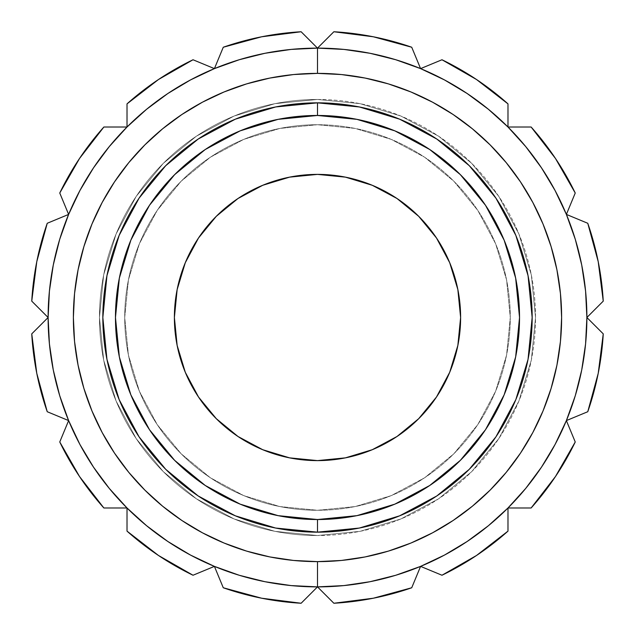 <?xml version="1.0" encoding="UTF-8"?>
<svg xmlns="http://www.w3.org/2000/svg" width="635" height="635" viewBox="0 0 635 635"><rect width="100%" height="100%" fill="white"/><g stroke="black" fill="none" stroke-linecap="round" stroke-linejoin="round"><path stroke-width="0.48" stroke-dasharray="3.17 2.38" d="M444.484 79.923L420.584 68.62L395.7 59.714L370.054 53.292L395.7 59.714L420.584 68.62L444.484 79.923L467.162 93.52L488.394 109.268L507.984 127.016A269.383 269.383 0 0 0 317.5 48.117A269.383 269.383 0 0 1 566.38 214.416A269.383 269.383 0 0 0 420.584 68.62A269.383 269.383 0 0 1 586.883 317.5A269.383 269.383 0 0 0 507.984 127.016L507.984 103.87A286.218 286.218 0 0 0 441.976 59.761L420.584 68.62A269.383 269.383 0 0 0 317.5 48.117A269.383 269.383 0 0 1 586.883 317.5A269.383 269.383 0 0 1 317.5 586.883A269.383 269.383 0 0 0 586.883 317.5A269.383 269.383 0 0 1 317.5 586.883A269.383 269.383 0 0 0 586.883 317.5A269.383 269.383 0 0 0 317.5 48.117A269.383 269.383 0 0 1 420.584 68.62L444.524 79.947M317.5 532.162A214.662 214.662 0 0 0 532.162 317.5A214.662 214.662 0 0 0 317.5 102.838A214.662 214.662 0 0 0 102.838 317.5A214.662 214.662 0 0 0 317.5 532.162M237.95 198.533L262.731 185.285L289.584 177.141L317.5 174.387A143.113 143.113 0 0 0 174.387 317.5A143.113 143.113 0 0 0 317.5 460.613L289.584 457.859L262.731 449.715L237.99 436.491L216.305 418.695M395.661 575.294L370.054 581.708L395.7 575.286L420.584 566.38L441.976 575.239L476.512 555.482L441.976 575.239L476.512 555.482L507.984 531.13A286.218 286.218 0 0 1 441.976 575.239L420.584 566.38L444.484 555.077L420.584 566.38L395.7 575.286L370.054 581.708L343.9 585.581L317.5 586.883L317.5 561.626A244.126 244.126 0 0 0 561.626 317.5A244.126 244.126 0 0 0 317.5 73.374L317.5 48.117A269.383 269.383 0 0 0 214.416 68.62L193.024 59.761A286.218 286.218 0 0 0 127.016 103.87L127.016 127.016L103.87 127.016A286.218 286.218 0 0 0 59.761 193.024L68.62 214.416L47.236 223.274A286.218 286.218 0 0 0 31.75 301.133L48.117 317.5L31.75 333.867A286.218 286.218 0 0 0 47.236 411.726L68.612 420.56L59.761 441.976A286.218 286.218 0 0 0 103.87 507.984L127.016 507.984L127.016 531.13A286.218 286.218 0 0 0 193.024 575.239L214.416 566.38L223.274 587.764A286.218 286.218 0 0 0 301.133 603.25L317.5 586.883A269.383 269.383 0 0 0 566.38 214.416A269.383 269.383 0 0 1 317.5 586.883L333.867 603.25A286.218 286.218 0 0 0 411.726 587.764L420.56 566.388L441.976 575.239A286.218 286.218 0 0 0 507.984 531.13L507.984 507.984L531.13 507.984A286.218 286.218 0 0 0 575.239 441.976L566.38 420.584L587.764 411.726A286.218 286.218 0 0 0 603.25 333.867L586.883 317.5L603.25 301.133A286.218 286.218 0 0 0 587.764 223.274L566.388 214.44L575.239 193.024A286.218 286.218 0 0 0 531.13 127.016L507.984 127.016L531.13 127.016A286.218 286.218 0 0 1 575.239 193.024L555.482 158.488L531.13 127.016L507.984 127.016L531.13 127.016A286.218 286.218 0 0 1 575.239 193.024L566.38 214.416L575.294 239.339M317.5 99.473A218.027 218.027 0 0 1 535.527 317.5A218.027 218.027 0 0 1 317.5 535.527A218.027 218.027 0 0 0 535.527 317.5A218.027 218.027 0 0 0 317.5 99.473L274.963 103.656L234.061 116.062L196.366 136.215L163.33 163.33L136.215 196.366L116.062 234.061L103.656 274.963L99.473 317.5L103.656 360.037L116.062 400.939L136.215 438.634L163.33 471.67L196.366 498.785L234.061 518.938L274.963 531.344L317.5 535.527L360.037 531.344L400.939 518.938L438.634 498.785L471.67 471.67L498.785 438.634L518.938 400.939L531.344 360.037L535.527 317.5L531.344 274.963L518.938 234.061L498.785 196.366L471.67 163.33L438.634 136.215L400.939 116.062L360.037 103.656L317.5 99.473A218.027 218.027 0 0 0 99.473 317.5A218.027 218.027 0 0 0 317.5 535.527A218.027 218.027 0 0 1 99.473 317.5A218.027 218.027 0 0 1 317.5 99.473L360.037 103.656L400.939 116.062L438.634 136.215L471.67 163.33L498.785 196.366L518.938 234.061L531.344 274.963L535.527 317.5L531.344 360.037L518.938 400.939L498.785 438.634L471.67 471.67L438.634 498.785L400.939 518.938L360.037 531.344L317.5 535.527L274.963 531.344L234.061 518.938L196.366 498.785L163.33 471.67L136.215 438.634L116.062 400.939L103.656 360.037L99.473 317.5L103.656 274.963L116.062 234.061L136.215 196.366L163.33 163.33L196.366 136.215L234.061 116.062L274.963 103.656L317.5 99.473M317.5 124.722A192.778 192.778 0 0 0 124.722 317.5A192.778 192.778 0 0 0 317.5 510.278A192.778 192.778 0 0 1 124.722 317.5A192.778 192.778 0 0 1 317.5 124.722L279.892 128.429L243.729 139.398L210.399 157.21L181.189 181.189L157.21 210.399L139.398 243.729L128.429 279.892L124.722 317.5L128.429 355.108L139.398 391.271L157.21 424.601L181.189 453.811L210.399 477.79L243.729 495.602L279.892 506.571L317.5 510.278L355.108 506.571L391.271 495.602L424.601 477.79L453.811 453.811L477.79 424.601L495.602 391.271L506.571 355.108L510.278 317.5L506.571 279.892L495.602 243.729L477.79 210.399L453.811 181.189L424.601 157.21L391.271 139.398L355.108 128.429L317.5 124.722A192.778 192.778 0 0 1 510.278 317.5A192.778 192.778 0 0 1 317.5 510.278A192.778 192.778 0 0 0 510.278 317.5A192.778 192.778 0 0 0 317.5 124.722L355.108 128.429L391.271 139.398L424.601 157.21L453.811 181.189L477.79 210.399L495.602 243.729L506.571 279.892L510.278 317.5L506.571 355.108L495.602 391.271L477.79 424.601L453.811 453.811L424.601 477.79L391.271 495.602L355.108 506.571L317.5 510.278L279.892 506.571L243.729 495.602L210.399 477.79L181.189 453.811L157.21 424.601L139.398 391.271L128.429 355.108L124.722 317.5L128.429 279.892L139.398 243.729L157.21 210.399L181.189 181.189L210.399 157.21L243.729 139.398L279.892 128.429L317.5 124.722M525.732 146.606L507.984 127.016L531.13 127.016L507.984 127.016L507.984 103.87A286.218 286.218 0 0 0 441.976 59.761A286.218 286.218 0 0 1 507.984 103.87L507.984 127.016L525.732 146.606L541.48 167.838L525.732 146.606M585.589 291.132L581.708 264.946L575.286 239.3L581.708 264.946L575.286 239.3L566.38 214.416L555.093 190.548M525.677 488.458L541.48 467.162L555.077 444.484L566.38 420.584L575.286 395.7L566.38 420.584L575.286 395.7L581.708 370.054L575.286 395.7L581.708 370.054L585.581 343.94L586.883 317.5L603.25 333.867A286.218 286.218 0 0 1 587.764 411.726A286.218 286.218 0 0 0 603.25 333.867L598.218 373.34L603.25 333.867L598.218 373.34L587.764 411.726L566.38 420.584L555.053 444.524M525.732 488.394L507.984 507.984L488.394 525.732L467.162 541.48L444.484 555.077L467.162 541.48L488.331 525.788L507.984 507.984L507.984 531.13A286.218 286.218 0 0 1 441.976 575.239L420.584 566.38L411.726 587.764A286.218 286.218 0 0 1 333.867 603.25L373.34 598.218L411.726 587.764L420.584 566.38L444.452 555.093M146.542 525.677L167.838 541.48L190.516 555.077L214.416 566.38L239.3 575.286L214.416 566.38L239.3 575.286L264.946 581.708L239.3 575.286L264.946 581.708L291.06 585.581L317.5 586.883L301.133 603.25A286.218 286.218 0 0 1 223.274 587.764A286.218 286.218 0 0 0 301.133 603.25L261.66 598.218L301.133 603.25L261.66 598.218L223.274 587.764L214.416 566.38L190.476 555.053M49.411 343.868L53.292 370.054L59.714 395.7L53.292 370.054L59.714 395.7L68.62 420.584L79.923 444.484L68.62 420.584L79.923 444.484L93.52 467.162L109.212 488.331L127.016 507.984L103.87 507.984A286.218 286.218 0 0 1 59.761 441.976L79.518 476.512L103.87 507.984L127.016 507.984L103.87 507.984A286.218 286.218 0 0 1 59.761 441.976L68.62 420.584L59.706 395.661M146.606 525.732L127.016 507.984L109.268 488.394L93.52 467.162L79.907 444.452M109.323 146.542L93.52 167.838L79.923 190.516L68.62 214.416L59.714 239.3L68.62 214.416L59.714 239.3L53.292 264.946L59.714 239.3L53.292 264.946L49.419 291.06L48.117 317.5L31.75 301.133A286.218 286.218 0 0 1 47.236 223.274A286.218 286.218 0 0 0 31.75 301.133L36.782 261.66L31.75 301.133L36.782 261.66L47.236 223.274L68.62 214.416L79.947 190.476M109.268 146.606L127.016 127.016L146.606 109.268L167.838 93.52L190.516 79.923L214.416 68.62L190.516 79.923L167.838 93.52L146.669 109.212L127.016 127.016L127.016 103.87A286.218 286.218 0 0 1 193.024 59.761L158.488 79.518L127.016 103.87L127.016 127.016L127.016 103.87A286.218 286.218 0 0 1 193.024 59.761L214.416 68.62L190.548 79.907M373.34 36.782L411.726 47.236A286.218 286.218 0 0 0 333.867 31.75L373.34 36.782L333.867 31.75L373.34 36.782L411.726 47.236A286.218 286.218 0 0 0 333.867 31.75A286.218 286.218 0 0 1 411.726 47.236L420.584 68.62L411.726 47.236L420.584 68.62L441.976 59.761L476.512 79.518L441.976 59.761L476.512 79.518L507.984 103.87L507.984 127.016M585.581 291.1L586.883 317.5L603.25 301.133L598.218 261.66L603.25 301.133L598.218 261.66L587.764 223.274A286.218 286.218 0 0 1 603.25 301.133A286.218 286.218 0 0 0 587.764 223.274L566.38 214.416L587.764 223.274L566.38 214.416L587.764 223.274L566.38 214.416L575.239 193.024L566.38 214.416L575.286 239.3M598.218 373.34L587.764 411.726L566.38 420.584L575.239 441.976L555.482 476.512L575.239 441.976A286.218 286.218 0 0 1 531.13 507.984A286.218 286.218 0 0 0 575.239 441.976L555.482 476.512L531.13 507.984L507.984 507.984L507.984 531.13L507.984 507.984L531.13 507.984L507.984 507.984M261.66 598.218L223.274 587.764L214.416 566.38L193.024 575.239L158.488 555.482L193.024 575.239A286.218 286.218 0 0 1 127.016 531.13A286.218 286.218 0 0 0 193.024 575.239L158.488 555.482L127.016 531.13L127.016 507.984A269.383 269.383 0 0 1 68.62 420.584L47.236 411.726A286.218 286.218 0 0 1 31.75 333.867L36.782 373.34L47.236 411.726L68.62 420.584L47.236 411.726A286.218 286.218 0 0 1 31.75 333.867L48.117 317.5L31.75 301.133L48.117 317.5A269.383 269.383 0 0 1 68.62 214.416L59.761 193.024A286.218 286.218 0 0 1 103.87 127.016A286.218 286.218 0 0 0 59.761 193.024L79.518 158.488L59.761 193.024L79.518 158.488L103.87 127.016L127.016 127.016A269.383 269.383 0 0 1 214.416 68.62L223.274 47.236A286.218 286.218 0 0 1 301.133 31.75A286.218 286.218 0 0 0 223.274 47.236L214.416 68.62A269.383 269.383 0 0 1 317.5 48.117L333.867 31.75L317.5 48.117L333.867 31.75L317.5 48.117L317.5 73.374L293.568 74.549L269.875 78.065L246.634 83.883M49.419 343.9L48.117 317.5A269.383 269.383 0 0 0 68.62 420.584A269.383 269.383 0 0 1 68.62 214.416L59.761 193.024L68.62 214.416A269.383 269.383 0 0 1 127.016 127.016A269.383 269.383 0 0 0 214.416 566.38L193.024 575.239L214.416 566.38A269.383 269.383 0 0 1 48.117 317.5L31.75 301.133L48.117 317.5L31.75 333.867L48.117 317.5L49.419 291.1L53.292 264.946M343.9 49.419L317.5 48.117A269.383 269.383 0 0 0 48.117 317.5A269.383 269.383 0 0 0 317.5 586.883L301.133 603.25L317.5 586.883A269.383 269.383 0 0 1 214.416 566.38A269.383 269.383 0 0 0 317.5 586.883A269.383 269.383 0 0 1 48.117 317.5A269.383 269.383 0 0 1 317.5 48.117L301.133 31.75L317.5 48.117A269.383 269.383 0 0 0 127.016 127.016A269.383 269.383 0 0 1 317.5 48.117L333.867 31.75L317.5 48.117L301.133 31.75L317.5 48.117L343.9 49.419L370.054 53.292L343.9 49.419M411.726 47.236L420.584 68.62L411.726 47.236L420.584 68.62L441.976 59.761L420.584 68.62L395.732 59.73M264.946 581.708L291.1 585.581L317.5 586.883L333.867 603.25L317.5 586.883L333.867 603.25L373.34 598.218L333.867 603.25A286.218 286.218 0 0 0 411.726 587.764L420.584 566.38L411.726 587.764L420.584 566.38L395.7 575.286M555.077 190.516L541.48 167.838L555.077 190.516M555.482 158.488L575.239 193.024L566.38 214.416L575.239 193.024L555.482 158.488M586.883 317.5L603.25 301.133L586.883 317.5L603.25 333.867L586.883 317.5L603.25 333.867L586.883 317.5L603.25 301.133L586.883 317.5L585.581 343.9L581.708 370.054M59.714 395.7L68.62 420.584L59.761 441.976L79.518 476.512L59.761 441.976L68.62 420.584A269.383 269.383 0 0 0 214.416 566.38A269.383 269.383 0 0 1 127.016 507.984L103.87 507.984L127.016 507.984L127.016 531.13L127.016 507.984M48.117 317.5L31.75 333.867L36.782 373.34L31.75 333.867L48.117 317.5A269.383 269.383 0 0 1 127.016 127.016A269.383 269.383 0 0 0 68.62 214.416L59.761 193.024L68.62 214.416L47.236 223.274L68.62 214.416L79.923 190.516M291.132 49.411L264.946 53.292L239.3 59.714L264.946 53.292L239.3 59.714L214.416 68.62L193.024 59.761L158.488 79.518L193.024 59.761L214.416 68.62L239.3 59.714L214.416 68.62A269.383 269.383 0 0 0 127.016 127.016L127.016 103.87L127.016 127.016L103.87 127.016L127.016 127.016M261.66 36.782L301.133 31.75A286.218 286.218 0 0 0 223.274 47.236L261.66 36.782L301.133 31.75L261.66 36.782M587.764 411.726L566.38 420.584L575.239 441.976L566.38 420.584L575.239 441.976L566.38 420.584L587.764 411.726L566.38 420.584L555.077 444.484M555.482 476.512L531.13 507.984M158.488 555.482L127.016 531.13M190.516 555.077L214.416 566.38A269.383 269.383 0 0 0 317.5 586.883A269.383 269.383 0 0 1 214.416 566.38L193.024 575.239L214.416 566.38L223.274 587.764M36.782 261.66L47.236 223.274L68.62 214.416L47.236 223.274M79.518 158.488L103.87 127.016M476.512 79.518L507.984 103.87M395.7 59.714L370.054 53.292M91.956 410.924L102.195 432.578L114.514 453.128L128.786 472.376L144.875 490.125L162.623 506.214L181.872 520.486L202.422 532.805L224.076 543.044L246.634 551.116L269.875 556.935L293.568 560.451L317.5 561.626L341.432 560.451L365.125 556.935L388.366 551.116M410.924 543.044L432.578 532.805L453.128 520.486L472.376 506.214L490.125 490.125L506.214 472.376L520.486 453.128L532.805 432.578L543.044 410.924L551.116 388.366L556.935 365.125L560.451 341.432L561.626 317.5L560.451 293.568L556.935 269.875L551.116 246.634M543.044 224.076L532.805 202.422L520.486 181.872L506.214 162.623L490.125 144.875L472.376 128.786L453.128 114.514L432.578 102.195L410.924 91.956L388.366 83.883L365.125 78.065L341.432 74.549L317.5 73.374A244.126 244.126 0 0 0 73.374 317.5A244.126 244.126 0 0 0 317.5 561.626L317.5 586.883L301.133 603.25L317.5 586.883L333.867 603.25L317.5 586.883M224.076 91.956L202.422 102.195L181.872 114.514L162.623 128.786L144.875 144.875L128.786 162.623L114.514 181.872L102.195 202.422L91.956 224.076L83.883 246.634L78.065 269.875L74.549 293.568L73.374 317.5L74.549 341.432L78.065 365.125L83.883 388.366M291.1 49.419L317.5 48.117L301.133 31.75L317.5 48.117M198.533 397.05L185.285 372.269L177.141 345.416L174.387 317.5L177.141 289.584L185.285 262.731L198.509 237.99L216.305 216.305M397.05 436.467L372.269 449.715L345.416 457.859L317.5 460.613A143.113 143.113 0 0 0 460.613 317.5A143.113 143.113 0 0 0 317.5 174.387L345.416 177.141L372.269 185.285L397.01 198.509L418.695 216.305M436.467 237.95L449.715 262.731L457.859 289.584L460.613 317.5L457.859 345.416L449.715 372.269L436.491 397.01L418.695 418.695M420.584 68.62L441.976 59.761L420.584 68.62M214.416 68.62L223.274 47.236L214.416 68.62L193.024 59.761L214.416 68.62M68.62 420.584L47.236 411.726L68.62 420.584L59.761 441.976L68.62 420.584M441.976 575.239L420.584 566.38L441.976 575.239"/><path stroke-width="0.95" d="M246.634 83.883L224.076 91.956L246.634 83.883L269.875 78.065L293.568 74.549L317.5 73.374L317.5 48.117L291.1 49.419L317.5 48.117L333.867 31.75A286.218 286.218 0 0 1 411.726 47.236L373.34 36.782L333.867 31.75L317.5 48.117A269.383 269.383 0 0 1 586.883 317.5A269.383 269.383 0 0 1 317.5 586.883A269.383 269.383 0 0 0 586.883 317.5A269.383 269.383 0 0 0 317.5 48.117L317.5 73.374A244.126 244.126 0 0 1 561.626 317.5A244.126 244.126 0 0 1 317.5 561.626L317.5 586.883L333.867 603.25L373.34 598.218L411.726 587.764A286.218 286.218 0 0 1 333.867 603.25L317.5 586.883L291.1 585.581L264.946 581.708L239.3 575.286L214.416 566.38L223.274 587.764L261.66 598.218L301.133 603.25A286.218 286.218 0 0 1 223.274 587.764L261.66 598.218M359.378 106.958L317.5 102.838A214.662 214.662 0 0 1 532.162 317.5A214.662 214.662 0 0 1 317.5 532.162A214.662 214.662 0 0 0 532.162 317.5A214.662 214.662 0 0 0 317.5 102.838L317.5 115.467A202.033 202.033 0 0 1 519.533 317.5A202.033 202.033 0 0 1 317.5 519.533L317.5 532.162L317.5 519.533L278.082 515.652L240.181 504.158L205.256 485.489L174.641 460.359L149.511 429.744L130.842 394.819L119.348 356.918L115.467 317.5L119.348 278.082L130.842 240.181L149.511 205.256L174.641 174.641L205.256 149.511L240.181 130.842L278.082 119.348L317.5 115.467L356.918 119.348L394.819 130.842L429.744 149.511L460.359 174.641L485.489 205.256L504.158 240.181L515.652 278.082L519.533 317.5L515.652 356.918L504.158 394.819L485.489 429.744L460.359 460.359L429.744 485.489L394.819 504.158L356.918 515.652L317.5 519.533A202.033 202.033 0 0 1 115.467 317.5A202.033 202.033 0 0 1 317.5 115.467L317.5 102.838A214.662 214.662 0 0 0 102.838 317.5A214.662 214.662 0 0 0 317.5 532.162A214.662 214.662 0 0 1 102.838 317.5A214.662 214.662 0 0 1 317.5 102.838L275.701 106.942M216.305 418.695L198.509 397.01L216.305 418.695L237.99 436.491L262.731 449.715L289.584 457.859L317.5 460.613A143.113 143.113 0 0 1 174.387 317.5A143.113 143.113 0 0 1 317.5 174.387A143.113 143.113 0 0 1 460.613 317.5A143.113 143.113 0 0 1 317.5 460.613L345.416 457.859L372.269 449.715L397.01 436.491L418.695 418.695L397.01 436.491M555.077 190.516L541.48 167.838L525.732 146.606L507.984 127.016L531.13 127.016L555.482 158.488L531.13 127.016A286.218 286.218 0 0 1 575.239 193.024L555.482 158.488L531.13 127.016L507.984 127.016L525.732 146.606L541.48 167.838L555.077 190.516L566.38 214.416L575.286 239.3L581.708 264.946L585.581 291.1L586.883 317.5L585.581 343.9L581.708 370.054L575.286 395.7L566.38 420.584L555.077 444.484L541.48 467.162L525.732 488.394L507.984 507.984L488.394 525.732L467.162 541.48L444.484 555.077L420.584 566.38L395.7 575.286L370.054 581.708L343.9 585.581L317.5 586.883A269.383 269.383 0 0 1 48.117 317.5A269.383 269.383 0 0 1 317.5 48.117L343.9 49.419L370.054 53.292L395.7 59.714L420.584 68.62L441.976 59.761A286.218 286.218 0 0 1 507.984 103.87L476.512 79.518L441.976 59.761L420.584 68.62L444.484 79.923L467.162 93.52L488.394 109.268L507.984 127.016L507.984 103.87L476.512 79.518M587.764 223.274A286.218 286.218 0 0 1 603.25 301.133L598.218 261.66L587.764 223.274L566.38 214.416L575.239 193.024L566.38 214.416L587.764 223.274L598.218 261.66L587.764 223.274M586.883 317.5L585.581 291.1L586.883 317.5L603.25 333.867A286.218 286.218 0 0 1 587.764 411.726L598.218 373.34L603.25 333.867L586.883 317.5L603.25 301.133L586.883 317.5L585.581 343.9L581.708 370.054M587.764 411.726L566.38 420.584L575.239 441.976A286.218 286.218 0 0 1 531.13 507.984L555.482 476.512L575.239 441.976L566.38 420.584L587.764 411.726L598.218 373.34M444.484 555.077L467.162 541.48L488.394 525.732L507.984 507.984L507.984 531.13L476.512 555.482L507.984 531.13A286.218 286.218 0 0 1 441.976 575.239L476.512 555.482L507.984 531.13L507.984 507.984L531.13 507.984L555.482 476.512M223.274 587.764L214.416 566.38L193.024 575.239A286.218 286.218 0 0 1 127.016 531.13L158.488 555.482L193.024 575.239L214.416 566.38L190.516 555.077L167.838 541.48L146.606 525.732L127.016 507.984L127.016 531.13L158.488 555.482M79.923 444.484L93.52 467.162L109.268 488.394L127.016 507.984L103.87 507.984L79.518 476.512L103.87 507.984A286.218 286.218 0 0 1 59.761 441.976L79.518 476.512L103.87 507.984L127.016 507.984L109.268 488.394L93.52 467.162L79.923 444.484L68.62 420.584L59.761 441.976L68.62 420.584L59.714 395.7L53.292 370.054L49.419 343.9L48.117 317.5L31.75 333.867L36.782 373.34L47.236 411.726A286.218 286.218 0 0 1 31.75 333.867L48.117 317.5L49.419 291.1L53.292 264.946L59.714 239.3L68.62 214.416L47.236 223.274L36.782 261.66L31.75 301.133A286.218 286.218 0 0 1 47.236 223.274L36.782 261.66M47.236 223.274L68.62 214.416L59.761 193.024A286.218 286.218 0 0 1 103.87 127.016L79.518 158.488L59.761 193.024L68.62 214.416L79.923 190.516L93.52 167.838L109.268 146.606L127.016 127.016L103.87 127.016L79.518 158.488M190.516 79.923L167.838 93.52L146.606 109.268L127.016 127.016L127.016 103.87L158.488 79.518L127.016 103.87A286.218 286.218 0 0 1 193.024 59.761L158.488 79.518L127.016 103.87L127.016 127.016L146.606 109.268L167.838 93.52L190.516 79.923L214.416 68.62L193.024 59.761L214.416 68.62L239.3 59.714L264.946 53.292L291.1 49.419L264.946 53.292L291.1 49.419L317.5 48.117L343.9 49.419L370.054 53.292M420.584 566.38L441.976 575.239L420.584 566.38L411.726 587.764L373.34 598.218L411.726 587.764L420.584 566.38M317.5 48.117L301.133 31.75L261.66 36.782L223.274 47.236A286.218 286.218 0 0 1 301.133 31.75L317.5 48.117A269.383 269.383 0 0 0 48.117 317.5A269.383 269.383 0 0 0 317.5 586.883L301.133 603.25L317.5 586.883L291.1 585.581L264.946 581.708M47.236 411.726L68.62 420.584L47.236 411.726L36.782 373.34L47.236 411.726M48.117 317.5L49.419 343.9L48.117 317.5L31.75 301.133L48.117 317.5L49.419 291.1L53.292 264.946M411.726 47.236L420.584 68.62L411.726 47.236L373.34 36.782M585.581 291.1L581.708 264.946L585.581 291.1M507.984 507.984L525.732 488.394L541.48 467.162L555.077 444.484L541.48 467.162L525.732 488.394L507.984 507.984L531.13 507.984M317.5 586.883L343.9 585.581L370.054 581.708L343.9 585.581L317.5 586.883L317.5 561.626L293.568 560.451L269.875 556.935L246.634 551.116L224.076 543.044L202.422 532.805L182.007 520.573M127.016 507.984L146.606 525.732L167.838 541.48L190.516 555.077L167.838 541.48L146.606 525.732L127.016 507.984L127.016 531.13M49.419 343.9L53.292 370.054L49.419 343.9M127.016 127.016L109.268 146.606L93.52 167.838L79.923 190.516L93.52 167.838L109.268 146.606L127.016 127.016L103.87 127.016M507.984 127.016L488.394 109.268L467.162 93.52L444.484 79.923L467.162 93.52L488.394 109.268L507.984 127.016L507.984 103.87M388.366 551.116L410.924 543.044L388.366 551.116L365.125 556.935L341.432 560.451L317.5 561.626A244.126 244.126 0 0 1 73.374 317.5A244.126 244.126 0 0 1 317.5 73.374L341.432 74.549L365.125 78.065L388.366 83.883L410.924 91.956L432.578 102.195L452.993 114.427M532.773 432.625L520.573 452.993M551.116 246.634L543.044 224.076L551.116 246.634L556.935 269.875L560.451 293.568L561.626 317.5L560.451 341.432L556.935 365.125L551.116 388.366L543.044 410.924L532.805 432.578M102.227 202.374L114.427 182.007M83.883 388.366L91.956 410.924L83.883 388.366L78.065 365.125L74.549 341.432L73.374 317.5L74.549 293.568L78.065 269.875L83.883 246.634L91.956 224.076L102.195 202.422M223.274 47.236L214.416 68.62L223.274 47.236M216.305 216.305L237.99 198.509L216.305 216.305L198.509 237.99L185.285 262.731L177.141 289.584L174.387 317.5L177.141 345.416L185.285 372.269L198.509 397.01M418.695 216.305L436.491 237.99L418.695 216.305L397.01 198.509L372.269 185.285L345.416 177.141L317.5 174.387L289.584 177.141L262.731 185.285L237.99 198.509M418.695 418.695L436.491 397.01L449.715 372.269L457.859 345.416L460.613 317.5L457.859 289.584L449.715 262.731L436.491 237.99M453.128 114.514L472.376 128.786L490.125 144.875L506.214 162.623L520.486 181.872L532.805 202.422L543.044 224.076M520.486 453.128L506.214 472.376L490.125 490.125L472.376 506.214L453.128 520.486L432.578 532.805L410.924 543.044M181.872 520.486L162.623 506.214L144.875 490.125L128.786 472.376L114.514 453.128L102.195 432.578L91.956 410.924M114.514 181.872L128.786 162.623L144.875 144.875L162.623 128.786L181.872 114.514L202.422 102.195L224.076 91.956M275.622 106.958L235.355 119.174L198.287 138.986M198.191 139.041L165.775 165.64M165.64 165.775L139.041 198.191M139.017 198.239L119.174 235.355L106.974 275.542M106.958 275.622L102.838 317.5L106.942 359.299M106.958 359.378L119.174 399.645L138.986 436.713M139.041 436.809L165.64 469.225M165.775 469.36L198.191 495.959M198.239 495.983L235.355 515.826L275.542 528.026M275.622 528.042L317.5 532.162L359.299 528.058M359.378 528.042L399.645 515.826L436.713 496.014M436.809 495.959L469.225 469.36M469.36 469.225L495.959 436.809M495.983 436.761L515.826 399.645L528.026 359.458M528.042 359.378L532.162 317.5L528.058 275.701M528.042 275.622L515.826 235.355L496.014 198.287M495.959 198.191L469.36 165.775M469.225 165.64L436.809 139.041M436.761 139.017L399.645 119.174L359.458 106.974"/></g></svg>
